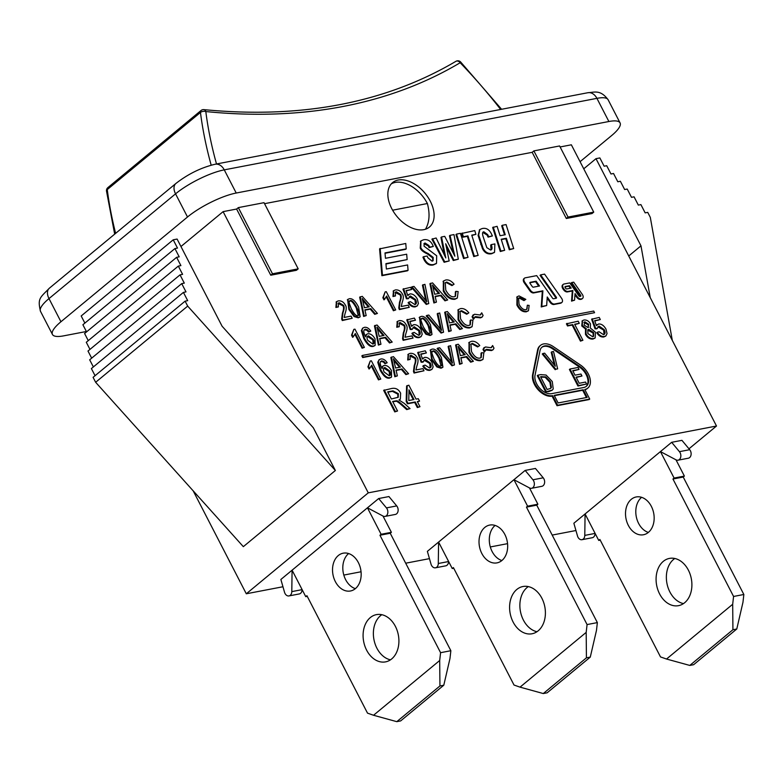 <?xml version="1.0" encoding="UTF-8"?>
<svg xmlns="http://www.w3.org/2000/svg" width="783" height="783" viewBox="0 0 783 783"><rect width="100%" height="100%" fill="white"/><g stroke="black" fill="none" stroke-linecap="round" stroke-linejoin="round"><path stroke-width="1.17" d="M292.088 570.181L367.452 507.815L381.115 534.28L379.961 535.239L440.584 652.689L439.694 660.509L373.54 715.261L367.521 713.147L306.907 595.697L305.752 596.656L292.088 570.181L291.795 591.615A5.06 3.709 79.1 0 1 288.986 595.922A5.06 3.709 79.1 0 1 284.523 592.242L280.872 579.469L292.088 570.181M395.386 626.351A24.058 17.637 79.1 0 1 385.53 661.88A24.058 17.637 79.1 0 1 363.674 641.58A24.058 17.637 79.1 0 1 376.466 614.626A24.058 17.637 79.1 0 1 395.386 626.351M358.35 562.566A19.242 14.114 79.1 0 1 350.471 590.989A19.242 14.114 79.1 0 1 332.99 574.742A19.242 14.114 79.1 0 1 343.218 553.18A19.242 14.114 79.1 0 1 358.35 562.566M367.452 507.815L378.669 498.536L386.44 507.893A5.06 3.709 79.1 0 1 387.781 513.031A5.06 3.709 79.1 0 1 385.05 516.408A5.06 3.709 79.1 0 1 383.073 516.075L367.452 507.815M288.986 595.922L299.263 593.945A5.06 3.709 -100.9 0 0 302.081 589.648L302.081 589.54M385.05 516.408L395.327 514.441A5.06 3.709 -100.9 0 0 398.067 511.064A5.06 3.709 -100.9 0 0 396.717 505.916L388.945 496.559L378.669 498.536M440.584 652.689L450.861 650.712L449.971 658.532L443.795 685.213L400.651 720.918L396.795 721.662L439.938 685.957L439.694 660.509M443.795 685.213L439.938 685.957M373.54 715.261L396.795 721.662M381.81 614.704A24.058 17.637 -100.9 0 0 373.951 639.603A24.058 17.637 -100.9 0 0 390.472 659.834M348.621 553.542A19.242 14.114 -100.9 0 0 343.267 572.774A19.242 14.114 -100.9 0 0 355.355 588.65M450.861 650.712L390.237 533.262L391.392 532.313L381.115 534.28M391.392 532.313L382.995 516.036M390.237 533.262L379.961 535.239M307.249 596.362L305.752 596.656M438.588 542.071L513.942 479.705L527.605 506.17L526.46 507.12L587.074 624.57L586.183 632.39L520.029 687.141L514.02 685.037L453.396 567.587L452.251 568.536L438.588 542.071L438.294 563.506A5.06 3.709 79.1 0 1 435.475 567.802A5.06 3.709 79.1 0 1 431.022 564.132L427.371 551.359L438.588 542.071M541.875 598.241A24.058 17.637 79.1 0 1 532.029 633.77A24.058 17.637 79.1 0 1 510.173 613.471A24.058 17.637 79.1 0 1 522.956 586.516A24.058 17.637 79.1 0 1 541.875 598.241M504.849 534.456A19.242 14.114 79.1 0 1 496.97 562.879A19.242 14.114 79.1 0 1 479.48 546.632A19.242 14.114 79.1 0 1 489.718 525.07A19.242 14.114 79.1 0 1 504.849 534.456M513.942 479.705L525.158 470.417L532.929 479.783A5.06 3.709 79.1 0 1 534.28 484.922A5.06 3.709 79.1 0 1 531.549 488.298A5.06 3.709 79.1 0 1 529.562 487.966L513.942 479.705M435.475 567.802L445.762 565.835A5.06 3.709 -100.9 0 0 448.571 561.538L448.571 561.421M531.549 488.298L541.826 486.321A5.06 3.709 -100.9 0 0 544.557 482.945A5.06 3.709 -100.9 0 0 543.216 477.806L535.445 468.449L525.158 470.417M587.074 624.57L597.36 622.602L596.47 630.423L590.284 657.103L547.141 692.808L543.285 693.552L586.428 657.837L586.183 632.39M590.284 657.103L586.428 657.837M520.029 687.141L543.285 693.552M528.3 586.594A24.058 17.637 -100.9 0 0 520.45 611.494A24.058 17.637 -100.9 0 0 536.962 631.715M495.11 525.432A19.242 14.114 -100.9 0 0 489.767 544.665A19.242 14.114 -100.9 0 0 501.854 560.54M597.36 622.602L536.737 505.152L537.882 504.203L527.605 506.17M537.882 504.203L529.484 487.926M536.737 505.152L526.46 507.12M453.739 568.252L452.251 568.536M585.077 513.961L660.441 451.595L674.104 478.061L672.949 479.01L733.573 596.46L732.682 604.28L666.529 659.032L660.509 656.927L599.895 539.477L598.741 540.427L585.077 513.961L584.784 535.396A5.06 3.709 79.1 0 1 581.975 539.693A5.06 3.709 79.1 0 1 577.511 536.012L573.861 523.25L585.077 513.961M688.374 570.132A24.058 17.637 79.1 0 1 678.518 605.66A24.058 17.637 79.1 0 1 656.663 585.351A24.058 17.637 79.1 0 1 669.455 558.406A24.058 17.637 79.1 0 1 688.374 570.132M651.339 506.337A19.242 14.114 79.1 0 1 643.46 534.76A19.242 14.114 79.1 0 1 625.979 518.522A19.242 14.114 79.1 0 1 636.207 496.96A19.242 14.114 79.1 0 1 651.339 506.337M660.441 451.595L671.657 442.307L679.429 451.664A5.06 3.709 79.1 0 1 680.77 456.812A5.06 3.709 79.1 0 1 678.039 460.189A5.06 3.709 79.1 0 1 676.062 459.856L660.441 451.595M581.975 539.693L592.251 537.725A5.06 3.709 -100.9 0 0 595.07 533.419L595.07 533.311M678.039 460.189L688.316 458.212A5.06 3.709 -100.9 0 0 691.056 454.835A5.06 3.709 -100.9 0 0 689.706 449.696L681.934 440.34L671.657 442.307M733.573 596.46L743.85 594.493L742.959 602.313L736.783 628.994L693.64 664.698L689.784 665.433L732.927 629.728L732.682 604.28M736.783 628.994L732.927 629.728M666.529 659.032L689.784 665.433M674.799 558.485A24.058 17.637 -100.9 0 0 666.94 583.384A24.058 17.637 -100.9 0 0 683.461 603.605M641.61 497.322A19.242 14.114 -100.9 0 0 636.256 516.545A19.242 14.114 -100.9 0 0 648.344 532.43M743.85 594.493L683.226 477.043L684.381 476.084L674.104 478.061M684.381 476.084L675.983 459.807M683.226 477.043L672.949 479.01M600.238 540.143L598.741 540.427M115.62 233.354A363.743 229.429 -129.6 0 1 107.261 189.574A3.846 2.114 172.8 0 0 106.508 191.072L114.68 234.137M216.509 163.99A359.896 227.001 -129.6 0 1 205.812 111.548A3.846 2.114 172.8 0 0 200.458 112.449A363.743 229.429 50.4 0 0 211.185 165.174M501.6 109.277L460.629 61.974L460.159 62.738A3.846 2.975 -120.8 0 0 455.892 61.338C385.265 102.945 301.269 119.036 203.903 109.63A3.846 2.515 95.7 0 1 205.812 111.548A816.982 515.312 50.4 0 0 460.159 62.738A359.896 227.001 -129.6 0 1 500.65 109.463M392.606 210.206L427.381 203.531C430.092 213.769 429.466 222.333 425.482 229.223M391.236 183.917A28.873 18.205 -129.6 0 1 427.381 203.531M238.335 207.612L272.484 273.786L298.186 268.853L264.028 202.68L238.335 207.612L236.603 209.041L223.116 211.635L180.951 246.518M298.186 268.853L296.454 270.282L270.761 275.215L236.603 209.041M270.761 275.215L272.484 273.786M533.889 150.894L568.037 217.067L593.739 212.134L559.591 145.961L533.889 150.894L532.166 152.323L264.546 203.678M593.739 212.134L592.017 213.563L566.315 218.496L532.166 152.323M566.315 218.496L568.037 217.067M688.971 448.806L716.504 426.021L368.264 492.85L223.116 211.635M716.504 426.021L571.355 144.806L560.109 146.959M419.962 406.7L417.329 407.571L414.677 402.423L407.434 403.813L406.181 401.385L406.602 385.999L408.863 385.197L416.047 399.124L418.298 398.694L419.551 401.121L417.3 401.552L419.962 406.7L417.907 407.091L415.254 401.943L408.002 403.333L406.759 400.916L407.18 385.52M419.551 401.121L417.476 401.885M528.192 310.841L526.352 311.791C522.535 312.143 519.383 309.892 516.888 305.027L516.995 296.953M525.814 299.37L524.541 300.124L519.843 297.609L518.581 298.157L519.031 304.235C521.194 308.228 523.494 310.029 525.922 309.647L526.998 309.177L527.351 305.213L529.142 305.419L528.496 310.626L526.93 311.321C523.113 311.663 519.961 309.412 517.465 304.558L517.269 296.698L519.012 295.915L525.814 299.37L523.974 300.603L519.266 298.088L518.317 298.421M526.685 309.383L527.351 305.213M585.801 329.242L581.759 325.943L582.258 320.893M594.904 338.08L593.015 339.049C589.932 339.342 587.416 337.786 585.478 334.361L585.518 329.457L586.379 328.762L582.337 325.474L582.523 320.639L583.971 320.002C586.702 319.767 588.894 321.089 590.519 323.966L590.313 328.008L595.393 332.168L595.207 337.864L593.583 338.569C590.499 338.873 587.994 337.307 586.056 333.891L586.085 328.977M482.984 349.443L485.47 346.957L491.029 347.721L492.634 345.538L493.995 348.171L493.182 349.6L492.057 350.099L486.517 349.335L484.295 351.978L482.984 349.443L484.07 347.721M491.401 347.593L492.634 345.538M492.869 349.815L491.479 350.578L485.48 349.962M473.372 361.306L471.239 361.717L466.766 356.519L460.835 357.655L462.127 363.459L459.572 364.32L455.608 345.078L458.212 344.217L473.372 361.306L470.661 362.186L466.188 356.999L460.913 358.007M442.61 367.374L441.025 368.216L436.845 366.953L431.619 359.818L430.405 350.011M423.985 370.78L414.647 372.571L414.05 370.985L414.794 365.152C416.096 361.648 416.282 359.221 415.323 357.86L411.036 355.218L410.096 355.629L410.165 359.397L408.256 359.505L408.432 354.102L410.135 353.368C413.081 353.074 415.421 354.474 417.143 357.567C418.396 359.231 418.308 362.02 416.879 365.945L415.949 369.958L422.879 368.636L423.985 370.78L414.07 373.051L413.473 371.455L414.217 365.632C415.528 362.128 415.704 359.691 414.755 358.33L409.842 355.903M410.165 359.397L407.679 359.974L408.168 354.356M384.962 363.743L385.53 363.273L383.876 361.462L381.644 360.846L380.499 361.717C379.804 362.774 380.313 365.044 382.045 368.529L383.034 365.984L384.228 365.436C386.89 365.181 389.298 366.875 391.451 370.535L391.559 377.005L390.228 377.592C387.242 378.395 384.091 375.762 380.763 369.713L378.326 361.756L379.334 359.642L380.802 358.996C383.161 358.643 385.285 359.906 387.164 362.754L384.962 363.743L383.308 361.942L380.646 361.452M381.634 367.697L382.76 366.248M391.246 377.22L389.65 378.072C386.665 378.864 383.513 376.241 380.186 370.193L377.749 362.235L379.06 359.896M472.071 316.733L474.557 314.247L480.116 315.011L481.721 312.828L483.082 315.461L482.269 316.89L481.144 317.389L475.604 316.616L473.382 319.268L472.071 316.733L473.157 315.011M480.488 314.883L481.721 312.828M481.956 317.105L480.566 317.859L474.567 317.252M462.459 328.596L460.326 328.997L455.853 323.81L449.922 324.945L451.214 330.749L448.659 331.61L444.695 312.368L447.299 311.507L462.459 328.596L459.758 329.477L455.275 324.289L450 325.297M431.697 334.664L430.112 335.506L425.932 334.243L420.706 327.108L419.492 317.301M413.072 338.07L403.734 339.861L403.137 338.266L403.881 332.442C405.193 328.938 405.369 326.501 404.41 325.141L400.123 322.508L399.183 322.919L399.252 326.687L397.343 326.795L397.519 321.382L399.222 320.658C402.178 320.364 404.508 321.764 406.23 324.857C407.483 326.521 407.395 329.31 405.966 333.225L405.036 337.248L411.966 335.917L413.072 338.07L403.157 340.341L402.56 338.745L403.304 332.912C404.615 329.418 404.791 326.981 403.842 325.62L398.929 323.183M399.252 326.687L396.766 327.265L397.255 321.637M368.558 332.08L369.136 331.61L367.481 329.809L365.25 329.183L364.095 330.064C363.41 331.121 363.919 333.392 365.641 336.866L366.64 334.331L367.834 333.783C370.496 333.519 372.904 335.212 375.057 338.873L375.165 345.342L373.834 345.939C370.848 346.732 367.697 344.109 364.369 338.06L361.922 330.093L362.93 327.979L364.408 327.333C366.767 326.991 368.891 328.243 370.77 331.101L368.558 332.08L366.914 330.279L364.252 329.79M365.24 336.044L366.366 334.586M374.851 345.557L373.256 346.409C370.271 347.212 367.119 344.579 363.792 338.53L361.354 330.573L362.666 328.243M457.047 298.186L454.864 299.282C450.196 299.703 446.339 296.953 443.286 291.012L443.344 281.185M454.071 284.2L452.515 285.129L446.78 282.056L445.233 282.722L445.781 290.15C448.424 295.025 451.233 297.227 454.209 296.767L455.52 296.189L455.951 291.345L458.143 291.589L457.35 297.961L455.432 298.803C450.773 299.233 446.917 296.473 443.863 290.542L443.628 280.931L445.752 279.981C448.698 279.511 451.468 280.921 454.071 284.2L451.948 285.599L446.202 282.526L444.969 282.986M455.217 296.405L455.373 291.814L455.951 291.345M425.727 300.408L422.438 285.169L424.924 284.327L428.771 303.589L426.843 303.951L411.995 286.803L414.021 286.421L426.784 301.758L423.016 284.689M428.771 303.589L426.265 304.43L411.418 287.283L411.995 286.803M409.274 307.327L399.927 309.119L399.33 307.523L400.084 301.7C401.385 298.196 401.562 295.759 400.612 294.398L396.325 291.765L395.376 292.176L395.454 295.945L393.536 296.052L393.722 290.64L395.415 289.916C398.371 289.622 400.71 291.022 402.433 294.114C403.676 295.778 403.597 298.568 402.168 302.483L401.239 306.505L408.168 305.174L409.274 307.327L399.359 309.598L398.762 308.003L399.506 302.169C400.808 298.675 400.984 296.238 400.035 294.878L395.121 292.441M395.454 295.945L392.968 296.522L393.448 290.894M377.426 313.435L375.292 313.846L370.809 308.659L364.888 309.794L366.18 315.598L363.615 316.449L359.661 297.217L362.255 296.346L377.426 313.435L374.714 314.326L370.242 309.128L364.966 310.146M352.193 318.28L342.856 320.071L342.259 318.485L343.003 312.652C344.305 309.148 344.481 306.721 343.531 305.35L339.245 302.718L338.295 303.129L338.373 306.897L336.465 307.005L336.641 301.602L338.334 300.868C341.29 300.574 343.629 301.974 345.352 305.067C346.595 306.73 346.517 309.52 345.088 313.445L344.158 317.458L351.087 316.126L352.193 318.28L342.279 320.55L341.682 318.955L342.425 313.131C343.727 309.628 343.903 307.19 342.954 305.83L338.041 303.403M338.373 306.897L335.887 307.474L336.377 301.856M494.249 252.488L491.646 253.741C487.672 254.504 484.618 252.821 482.475 248.691L478.08 235.38L479.607 229.771M492.38 235.957L488.67 236.672L487.711 234.626L483.874 231.807C482.445 231.876 482.171 233.403 483.052 236.368L486.82 247.663L490.589 250.031C492.243 249.767 492.468 247.957 491.264 244.619L494.885 243.924L494.553 252.263L492.223 253.271C488.249 254.035 485.196 252.341 483.052 248.211L478.658 234.9L479.881 229.527L482.132 228.558C486.165 227.638 489.297 229.478 491.538 234.088L492.38 235.957L488.093 237.141L487.134 235.096L482.827 232.434M491.098 249.875L490.687 245.099L491.264 244.619M468.058 257.323L463.585 258.556L455.951 234.567L456.528 234.088L460.433 233.334L468.058 257.323L464.153 258.077L456.528 234.088M432.784 260.935L432.608 257.881L427.459 253.946C423.446 252.126 421.039 250.168 420.226 248.054L420.677 241.135M433.322 246.43L429.661 247.134L428.918 245.51L425.091 243.014L424.18 243.405L424.043 246.146L436.689 255.777L436.513 263.342L433.723 264.537C429.877 265.251 426.843 263.479 424.621 259.202L423.486 256.716L427.126 256.012L427.919 257.793L432.099 261.16L433.107 260.719L433.185 257.401L428.037 253.467C424.024 251.656 421.606 249.689 420.804 247.585L420.941 240.89L423.574 239.774C427.44 239.099 430.396 240.694 432.461 244.57L433.322 246.43L429.084 247.614L428.34 245.979L423.926 243.679M436.209 263.577L433.146 265.006C429.299 265.731 426.275 263.949 424.043 259.682L422.918 257.186L423.486 256.716M561.548 302.62A3.846 2.427 -129.6 0 1 561.294 302.894A3.846 2.427 -129.6 0 1 560.54 303.236L553.972 304.489A3.846 2.427 -129.6 0 1 550.106 302.355L547.17 298.176M546.661 305.536L541.807 306.466L542.893 290.806L534.309 292.451A3.846 2.427 -129.6 0 1 530.443 290.307L524.806 282.301A3.846 2.427 -129.6 0 1 524.512 278.171A3.846 2.427 -129.6 0 1 525.256 277.818L536.688 275.626L552.583 298.225A0.959 0.607 50.4 0 0 553.552 298.754L556.175 298.254A0.959 0.607 50.4 0 0 556.292 297.129L540.622 274.872L544.567 274.119L561.568 298.274A3.846 2.427 -129.6 0 1 561.871 302.414A3.846 2.427 -129.6 0 1 561.117 302.757L554.55 304.019A3.846 2.427 -129.6 0 1 550.684 301.876L547.248 296.992L546.661 305.536L541.229 306.936L542.316 291.276L533.732 292.92A3.846 2.427 -129.6 0 1 529.866 290.787L524.228 282.78A3.846 2.427 -129.6 0 1 523.935 278.64A3.846 2.427 -129.6 0 1 524.248 278.435M555.95 298.294A0.959 0.607 50.4 0 0 555.715 297.609L540.055 275.352L540.622 274.872M594.571 312.701L362.695 357.567L361.844 355.913L362.412 355.433L593.72 311.047L594.571 312.701L363.273 357.087L362.412 355.433M582.239 298.646A3.846 2.427 -129.6 0 1 581.975 298.92A3.846 2.427 -129.6 0 1 581.231 299.263L580.575 299.39A3.846 2.427 -129.6 0 1 576.709 297.246L574.957 294.76M574.565 300.173L572.128 300.643L572.872 290.503L568.018 291.433A3.846 2.427 -129.6 0 1 564.151 289.299L563.584 288.496A3.846 2.427 -129.6 0 1 563.29 284.356A3.846 2.427 -129.6 0 1 564.034 284.014L569.77 282.917L578.901 295.896A0.959 0.607 50.4 0 0 579.87 296.434L580.526 296.307A0.959 0.607 50.4 0 0 580.643 295.181L571.737 282.536L573.714 282.164L582.258 294.31A3.846 2.427 -129.6 0 1 582.552 298.44A3.846 2.427 -129.6 0 1 581.808 298.783L581.152 298.91A3.846 2.427 -129.6 0 1 577.286 296.777L575.045 293.586L574.565 300.173L571.551 301.122L572.295 290.982L567.44 291.912A3.846 2.427 -129.6 0 1 563.574 289.769L563.006 288.976A3.846 2.427 -129.6 0 1 562.713 284.836A3.846 2.427 -129.6 0 1 563.026 284.63M580.291 296.346A0.959 0.607 50.4 0 0 580.066 295.661L571.169 283.015L571.737 282.536M406.22 248.847L385.001 252.919L385.461 258.292L406.68 254.211L407.14 259.584L385.921 263.656L386.381 269.019L407.61 264.948L408.07 270.311L407.493 270.791L381.879 275.704L379.579 248.877L405.76 243.484L406.22 248.847L405.653 249.327L385.03 253.281M407.14 259.584L385.95 264.018M587.544 388.309A15.777 9.954 -129.6 0 1 587.26 388.554A15.777 9.954 -129.6 0 1 584.93 389.787M589.726 399.076L557.604 405.242L552.651 395.65A15.777 9.954 -129.6 0 1 538.694 389.259A15.777 9.954 -129.6 0 1 533.203 374.137L538.166 349.551A15.777 9.954 -129.6 0 1 540.554 345.342A15.777 9.954 -129.6 0 1 553.356 346.634L580.516 365.064A15.777 9.954 -129.6 0 1 587.837 388.074A15.777 9.954 -129.6 0 1 584.774 389.484L589.726 399.076L589.149 399.555L557.026 405.721L552.074 396.129A15.777 9.954 -129.6 0 1 538.117 389.738A15.777 9.954 -129.6 0 1 532.626 374.617L537.588 350.03A15.777 9.954 -129.6 0 1 539.976 345.812A15.777 9.954 -129.6 0 1 540.27 345.587M449.178 260.954L444.127 262.285L431.903 239.177L436.131 238.003L445.791 257.95L441.534 236.965L444.734 236.349L454.854 256.198L450.029 235.331L453.993 234.577L458.309 259.202L453.856 260.054L445.664 243.728L449.178 260.954L444.705 261.806L432.48 238.698M444.108 254.24L440.966 237.435L441.534 236.965M453.132 252.586L449.462 235.81L450.029 235.331M458.309 259.202L453.279 260.533L446.623 247.594M478.159 255.385L473.764 256.599L467.353 236.339L462.822 237.21L461.627 233.471L474.762 230.594L475.917 234.332L471.748 235.135L478.159 255.385L474.341 256.119L467.931 235.869L463.389 236.74L462.205 233.001M475.917 234.332L471.855 235.477M504.673 250.306L500.298 251.509L492.664 227.52L497.078 226.307L500.073 235.742L505.25 234.743L502.255 225.308L506.072 224.584L513.687 248.573L509.87 249.307L506.386 238.257L501.189 239.255L504.673 250.306L500.866 251.03L493.241 227.041M504.565 234.871L501.688 225.788L502.255 225.308M513.687 248.573L509.293 249.777L505.808 238.727L501.296 239.598M359.837 316.978L358.252 317.82L354.073 316.567L348.846 309.422L347.632 299.615M393.399 310.743L393.976 310.264L386.626 296.033L384.551 299.39L383.435 297.227L385.158 291.883L386.283 291.668L395.709 309.931L393.399 310.743L386.293 296.963M384.551 299.39L383.973 299.869L382.858 297.706L385.158 291.883M415.421 304.391L415.01 300.026L409.245 296.679M414.882 304.577C416.654 304.078 416.889 302.404 415.587 299.546L410.429 295.994L408.197 298.734L406.426 298.773L402.971 289.162L410.576 287.341L411.672 289.475L406.044 290.552L407.796 295.582L409.881 293.938C412.7 293.654 415.186 295.338 417.319 298.989L418.406 303.481L417.368 305.732L415.842 306.398C413.072 306.76 410.684 305.36 408.677 302.199L410.4 301.651L414.882 304.577L415.744 304.186M411.672 289.475L406.162 290.894M407.698 295.318L408.334 294.78M417.055 305.947L415.264 306.877C412.494 307.239 410.106 305.84 408.1 302.678L408.677 302.199M447.68 299.958L445.547 300.369L441.074 295.171L435.142 296.307L436.434 302.111L433.88 302.972L429.916 283.73L432.519 282.869L447.68 299.958L444.969 300.838L440.496 295.651L435.221 296.659M362.079 348.22L362.656 347.75L355.306 333.519L353.231 336.876L352.115 334.713L353.838 329.359L354.963 329.144L364.389 347.417L362.079 348.22L354.963 334.449M353.231 336.876L352.653 337.346L351.538 335.183L353.838 329.359M392.205 342.073L390.071 342.484L385.588 337.287L379.667 338.432L380.959 344.236L378.404 345.088L374.44 325.855L377.034 324.984L392.205 342.073L389.494 342.964L385.021 337.767L379.745 338.785M419.228 335.134L418.807 330.769L413.052 327.421M418.69 335.32C420.461 334.821 420.686 333.147 419.385 330.289L414.236 326.736L412.005 329.477L410.233 329.516L406.778 319.904L414.373 318.084L415.479 320.218L409.842 321.294L411.594 326.325L413.678 324.681C416.507 324.397 418.983 326.08 421.117 329.731L422.213 334.224L421.166 336.475L419.639 337.14C416.879 337.502 414.491 336.103 412.475 332.941L414.197 332.393L418.69 335.32L419.541 334.928M415.479 320.218L409.959 321.637M411.506 326.061L412.142 325.522M420.863 336.69L419.071 337.62C416.302 337.982 413.913 336.582 411.897 333.421L412.475 332.941M440.506 329.046L437.217 313.807L439.703 312.965L443.55 332.217L441.622 332.589L426.774 315.441L428.8 315.05L441.563 330.387L437.795 313.327M443.55 332.217L441.054 333.069L426.197 315.921L426.774 315.441M471.826 326.814L469.643 327.92C464.975 328.341 461.118 325.591 458.065 319.65L458.133 309.823M468.851 312.838L467.304 313.758L461.559 310.685L460.012 311.36L460.561 318.789C463.203 323.663 466.012 325.865 468.988 325.405L470.299 324.818L470.73 319.983L472.922 320.227L472.129 326.599L470.211 327.441C465.552 327.862 461.696 325.111 458.642 319.17L458.407 309.569L460.531 308.61C463.477 308.15 466.247 309.559 468.851 312.838L466.727 314.237L460.981 311.164L459.748 311.614M469.996 325.043L470.162 320.453L470.73 319.983M378.473 379.882L379.05 379.403L371.7 365.172L369.625 368.529L368.509 366.366L370.232 361.022L371.357 360.806L380.783 379.07L378.473 379.882L371.367 366.101M369.625 368.529L369.047 369.008L367.932 366.845L370.232 361.022M408.599 373.736L406.465 374.147L401.992 368.95L396.061 370.085L397.353 375.889L394.798 376.75L390.834 357.508L393.438 356.647L408.599 373.736L405.897 374.617L401.415 369.429L396.139 370.437M430.141 367.853L429.72 363.478L423.955 360.131M429.603 368.03C431.374 367.53 431.599 365.857 430.298 362.999L425.149 359.446L422.908 362.196L421.146 362.226L417.682 352.614L425.286 350.794L426.392 352.927L420.755 354.014L422.507 359.035L424.592 357.391C427.41 357.107 429.896 358.79 432.03 362.441L433.126 366.943L432.079 369.185L430.552 369.86C427.782 370.212 425.394 368.813 423.388 365.651L425.11 365.113L429.603 368.03L430.454 367.648M426.392 352.927L420.872 354.356M422.419 358.78L423.055 358.232M431.776 369.41L429.975 370.33C427.215 370.692 424.826 369.292 422.81 366.131L423.388 365.651M451.419 361.756L448.13 346.517L450.616 345.675L454.463 364.937L452.535 365.299L437.687 348.151L439.713 347.769L452.476 363.106L448.708 346.037M454.463 364.937L451.957 365.778L437.11 348.631L437.687 348.151M482.739 359.534L480.556 360.63C475.888 361.051 472.032 358.301 468.978 352.36L469.037 342.533M479.764 345.548L478.207 346.478L472.472 343.404L470.926 344.07L471.474 351.498C474.116 356.373 476.925 358.575 479.901 358.115L481.212 357.537L481.643 352.693L483.835 352.937L483.042 359.309L481.124 360.151C476.465 360.581 472.609 357.821 469.555 351.89L469.32 342.279L471.444 341.329C474.39 340.859 477.16 342.269 479.764 345.548L477.64 346.947L471.895 343.874L470.661 344.324M480.909 357.753L481.065 353.162L481.643 352.693M582.904 340.282L580.448 341.124L572.167 325.072L567.518 325.973L566.403 323.819L578.187 321.196L579.293 323.34L574.624 324.24L582.904 340.282L581.025 340.644L572.745 324.602L568.086 325.493L566.98 323.34M579.293 323.34L574.791 324.573M604.065 334.478L603.644 330.103L597.879 326.756M603.527 334.654C605.298 334.155 605.523 332.481 604.222 329.623L599.073 326.071L596.832 328.821L595.07 328.85L591.605 319.239L599.21 317.418L600.316 319.552L594.679 320.639L596.431 325.659L598.515 324.015C601.334 323.731 603.82 325.415 605.954 329.066L607.05 333.568L606.003 335.809L604.476 336.484C601.706 336.837 599.318 335.437 597.312 332.276L599.034 331.738L603.527 334.654L604.378 334.272M600.316 319.552L594.796 320.981M596.343 325.405L596.979 324.857M605.699 336.034L603.899 336.954C601.138 337.316 598.75 335.917 596.734 332.755L597.312 332.276M400.035 399.408L399.183 400.054M410.047 408.599L407.287 409.137L402.765 405.085C399.31 401.963 397.206 400.534 396.472 400.818L392.626 401.444L397.558 410.997L394.769 411.897L383.67 390.394L391.657 388.495C395.65 387.693 398.645 389.268 400.632 393.223L400.338 399.173L398.948 399.976L404.145 403.304L410.047 408.599L406.71 409.607L402.188 405.555C398.733 402.442 396.638 401.013 395.895 401.288L392.802 401.777M430.259 201.153A28.873 18.205 -129.6 0 1 429.387 227.09A28.873 18.205 -129.6 0 1 396.952 216.46A28.873 18.205 -129.6 0 1 392.577 182.615A28.873 18.205 -129.6 0 1 430.259 201.153M368.264 492.85L246.302 593.778L282.957 586.751M343.815 575.074L361.051 571.766M405.692 563.202L429.446 558.641M490.315 546.955L507.541 543.656M552.181 535.083L575.945 530.522M246.302 593.778L193.176 490.833M335.369 470.485L313.317 427.753L222.098 326.227L177.105 239.06L173.229 239.804L177.496 248.074L174.932 248.563L179.199 256.834L176.625 257.333L180.902 265.603L178.328 266.093L182.596 274.363L180.031 274.862L184.299 283.133L181.725 283.622L185.992 291.893L183.428 292.392L187.695 300.662L185.121 301.152L187.685 306.114L335.369 470.485L243.337 546.661L95.643 382.29L93.089 377.328L185.121 301.152M187.685 306.114L95.643 382.29M95.066 375.693L91.386 368.568L183.428 292.392M93.363 366.924L89.683 359.798L181.725 283.622M91.67 358.164L87.99 351.038L180.031 274.862M89.967 349.394L86.287 342.269L178.328 266.093M88.264 340.634L84.593 333.509L176.625 257.333M86.57 331.865L82.89 324.739L174.932 248.563M84.867 323.105L81.187 315.98L173.229 239.804M650.242 297.648L640.983 245.842L595.99 158.675L599.866 157.931L604.133 166.202L606.708 165.712L610.975 173.983L613.539 173.493L617.807 181.764L620.381 181.264L624.648 189.535L627.222 189.046L631.49 197.316L634.064 196.827L638.331 205.097L640.895 204.598L645.163 212.868L647.737 212.379L650.301 217.341L672.303 340.38M595.99 158.675L583.746 168.805M640.983 245.842L628.739 255.972M557.643 368.871L555.803 369.224L542.834 353.534L544.674 353.182L555.323 366.238L551.79 351.812L553.532 351.479L557.643 368.871L555.803 369.224M555.225 369.703L542.267 354.014L542.834 353.534M554.335 365.025L551.222 352.291L551.79 351.812M414.001 399.526L408.765 400.524L408.99 389.817L414.001 399.526M413.248 399.663L408.961 391.343M407.434 403.813L408.002 403.333M414.677 402.423L415.254 401.943M406.181 401.385L406.759 400.916M417.329 407.571L417.907 407.091M523.974 300.603L524.541 300.124M588.327 327.402L588.15 324.769L583.942 322.439M584.079 325.043L584.95 321.833L588.728 324.289L587.896 327.529L584.079 325.043M584.196 322.165L584.95 321.833L584.372 322.302M588.65 327.196L587.896 327.529M593.26 336.533L593.044 333.02L587.632 330.034M587.847 333.558L587.886 329.77L588.787 329.369L593.622 332.54L593.583 336.328L592.653 336.739L587.847 333.558M491.029 347.721L491.704 347.398M485.94 349.805L486.517 349.335L485.734 349.688M484.873 351.508L483.561 348.973M460.365 355.599L458.143 346.331L465.171 354.679L460.365 355.599M464.329 354.836L458.75 348.308M470.661 362.186L471.239 361.717M466.188 356.999L466.766 356.519M462.127 363.459L460.14 363.841L456.186 344.608M459.572 364.32L460.14 363.841M433.988 358.996L431.707 352.683L432.94 351.019C434.428 350.167 436.65 352.467 439.625 357.919C442.297 363.42 442.64 366.082 440.653 365.906C439.175 366.757 436.953 364.447 433.988 358.996M440.976 365.808L439.048 358.399C436.082 352.947 433.851 350.647 432.373 351.489L432.001 351.606M432.245 351.322L432.94 351.019L432.373 351.489M441.299 365.612L440.653 365.906M432.01 349.169C434.966 348.455 438.098 351.264 441.406 357.577L442.924 367.158L441.602 367.736L437.423 366.483L432.196 359.348L430.67 349.756L432.01 349.169M414.07 373.051L414.647 372.571M413.473 371.455L414.05 370.985M407.679 359.974L408.256 359.505M389.64 375.644L389.161 371.494L383.807 368.118M384.11 371.954C382.975 369.439 383.239 367.941 384.884 367.481L389.728 371.015C390.981 373.765 390.815 375.351 389.239 375.771L384.11 371.954M384.061 367.844L384.884 367.481L384.316 367.951M389.954 375.449L389.239 375.771M383.308 361.942L383.876 361.462M381.067 361.325L380.499 361.717M387.164 362.754L385.53 363.273M480.116 315.011L480.791 314.688M475.036 317.095L475.604 316.616L474.821 316.978M473.96 318.798L472.648 316.254M449.452 322.89L447.23 313.621L454.257 321.97L449.452 322.89M453.416 322.126L447.847 315.588M459.758 329.477L460.326 328.997M455.275 324.289L455.853 323.81M451.214 330.749L449.236 331.131L445.273 311.888M448.659 331.61L449.236 331.131M423.074 326.286L420.794 319.973L422.027 318.299C423.515 317.458 425.737 319.758 428.712 325.209C431.384 330.7 431.727 333.362 429.74 333.196C428.272 334.038 426.05 331.738 423.074 326.286M430.063 333.098L428.135 325.679C425.169 320.227 422.937 317.927 421.46 318.779L421.088 318.887M421.332 318.612L422.027 318.299L421.46 318.779M430.386 332.902L429.74 333.196M421.097 316.459C424.053 315.745 427.185 318.554 430.493 324.867L432.01 334.449L430.689 335.026L426.51 333.773L421.283 326.628L419.757 317.037L421.097 316.459M403.157 340.341L403.734 339.861M402.56 338.745L403.137 338.266M396.766 327.265L397.343 326.795M373.237 343.991L372.757 339.832L367.413 336.455M367.716 340.292C366.581 337.776 366.845 336.289 368.49 335.819L373.334 339.352C374.587 342.102 374.421 343.688 372.845 344.109L367.716 340.292M367.667 336.191L368.49 335.819L367.912 336.299M373.56 343.786L372.845 344.109M366.914 330.279L367.481 329.809M364.672 329.663L364.095 330.064M370.77 331.101L369.136 331.61M451.948 285.599L452.515 285.129M426.265 304.43L426.843 303.951M399.359 309.598L399.927 309.119M398.762 308.003L399.33 307.523M392.968 296.522L393.536 296.052M364.418 307.739L362.186 298.47L369.224 306.809L364.418 307.739M368.372 306.975L362.803 300.437M374.714 314.326L375.292 313.846M370.242 309.128L370.809 308.659M366.18 315.598L364.193 315.98L360.229 296.737M363.615 316.449L364.193 315.98M342.279 320.55L342.856 320.071M341.682 318.955L342.259 318.485M335.887 307.474L336.465 307.005M480.742 244.492L481.32 244.022M488.093 237.141L488.67 236.672M483.297 232.287L483.874 231.807L483.072 232.159M490.589 250.031L491.421 249.669M463.585 258.556L464.153 258.077M427.645 254.025L428.223 253.555M427.459 253.946L428.037 253.467M429.084 247.614L429.661 247.134M530.199 282.33L536.13 281.195L539.507 286.001L533.301 287.185A0.959 0.607 -129.6 0 1 532.342 286.656L530.081 283.446A0.959 0.607 -129.6 0 1 530.199 282.33L529.895 282.585M538.704 286.147L535.552 281.665L529.856 282.761M535.552 281.665L536.13 281.195M541.229 306.936L541.807 306.466M542.316 291.276L542.893 290.806M362.695 357.567L363.273 357.087M565.766 288.418L565.199 287.615A0.959 0.607 -129.6 0 1 565.316 286.5L569.486 285.697L571.179 288.095L566.735 288.956A0.959 0.607 -129.6 0 1 565.766 288.418M570.376 288.252L568.918 286.177L564.974 286.93M568.918 286.177L569.486 285.697M571.551 301.122L572.128 300.643M572.295 290.982L572.872 290.503M408.07 270.311L382.456 275.224L380.156 248.397M381.879 275.704L382.456 275.224M552.955 348.229L580.115 366.65A13.468 8.496 -129.6 0 1 586.369 386.303A13.468 8.496 -129.6 0 1 583.756 387.497L551.624 393.663A13.468 8.496 -129.6 0 1 539.712 388.211A13.468 8.496 -129.6 0 1 535.024 375.302L539.986 350.715A13.468 8.496 -129.6 0 1 542.022 347.123A13.468 8.496 -129.6 0 1 552.955 348.229L552.377 348.699A13.468 8.496 50.4 0 0 541.748 347.368M586.066 386.528A13.468 8.496 50.4 0 0 579.537 367.129L552.377 348.699M554.188 395.356L583.237 389.777L587.162 397.392L558.122 402.961L554.188 395.356M586.418 397.529L582.66 390.257L554.364 395.689M582.66 390.257L583.237 389.777M557.026 405.721L557.604 405.242M552.074 396.129L552.651 395.65M444.127 262.285L444.705 261.806M443.775 252.723L444.353 252.253M452.819 251.314L453.386 250.834M453.279 260.533L453.856 260.054M467.353 236.339L467.931 235.869M473.764 256.599L474.341 256.119M462.822 237.21L463.389 236.74M500.298 251.509L500.866 251.03M509.293 249.777L509.87 249.307M505.808 238.727L506.386 238.257M351.215 308.61L348.934 302.287L350.167 300.623C351.655 299.772 353.877 302.072 356.852 307.523C359.524 313.024 359.867 315.686 357.88 315.51C356.402 316.361 354.18 314.061 351.215 308.61M358.203 315.412L356.275 308.003C353.309 302.551 351.078 300.251 349.6 301.093L349.228 301.21M349.472 300.926L350.167 300.623L349.6 301.093M358.526 315.226L357.88 315.51M349.238 298.773C352.193 298.069 355.325 300.868 358.634 307.181L360.151 316.763L358.829 317.34L354.65 316.087L349.424 308.952L347.897 299.36L349.238 298.773M382.858 297.706L383.435 297.227M395.709 309.931L393.976 310.264M408.775 298.264L407.003 298.294L403.548 288.682M406.426 298.773L407.003 298.294M434.673 294.251L432.451 284.983L439.478 293.331L434.673 294.251M438.637 293.488L433.058 286.96M444.969 300.838L445.547 300.369M440.496 295.651L441.074 295.171M436.434 302.111L434.448 302.492L430.493 283.26M433.88 302.972L434.448 302.492M351.538 335.183L352.115 334.713M364.389 347.417L362.656 347.75M379.197 336.367L376.966 327.098L384.003 335.447L379.197 336.367M383.161 335.613L377.582 329.075M389.494 342.964L390.071 342.484M385.021 337.767L385.588 337.287M380.959 344.236L378.972 344.618L375.008 325.376M378.404 345.088L378.972 344.618M412.572 329.007L410.801 329.036L407.346 319.425M410.233 329.516L410.801 329.036M441.054 333.069L441.622 332.589M466.727 314.237L467.304 313.758M367.932 366.845L368.509 366.366M380.783 379.07L379.05 379.403M395.591 368.03L393.369 358.761L400.397 367.11L395.591 368.03M399.555 367.266L393.986 360.738M405.897 374.617L406.465 374.147M401.415 369.429L401.992 368.95M397.353 375.889L395.366 376.271L391.412 357.038M394.798 376.75L395.366 376.271M423.486 361.717L421.714 361.756L418.259 352.144M421.146 362.226L421.714 361.756M451.957 365.778L452.535 365.299M477.64 346.947L478.207 346.478M567.518 325.973L568.086 325.493M572.167 325.072L572.745 324.602M580.448 341.124L581.025 340.644M597.409 328.341L595.638 328.371L592.183 318.769M595.07 328.85L595.638 328.371M391.363 398.987L387.693 391.872L392.968 390.854L398.351 393.663L398.234 397.255L391.363 398.987M397.911 397.47L397.774 394.133L392.4 391.334L387.859 392.205M406.71 409.607L407.287 409.137M395.895 401.288L396.472 400.818M397.558 410.997L395.346 411.427L384.247 389.914M394.769 411.897L395.346 411.427M550.429 388.554L551.418 387.458L550.733 388.339L547.131 389.494L540.554 376.76L545.771 376.848L550.478 381.84L551.418 387.458M550.84 387.937L549.901 382.31L545.193 377.328L545.771 376.848M545.193 377.328L540.73 377.093M553.229 388.955L552.338 390.032L546.407 391.725L537.862 375.184L540.789 374.617L546.074 375.047L552.279 381.517L553.229 388.955M552.044 390.247L548.785 391.627L546.407 391.725M545.829 392.195L537.295 375.654L537.862 375.184M569.995 369.018L578.03 367.472L579.038 369.429L572.716 370.643L575.045 375.174L580.957 374.039L581.965 375.997L576.063 377.132L579.224 383.279L585.557 382.055L586.575 384.013L578.529 385.559L569.995 369.018L569.417 369.488L577.952 386.039L578.529 385.559M572.882 370.976L579.038 369.429M576.229 377.465L581.965 375.997M577.952 386.039L586.575 384.013M580.076 161.689L611.562 135.625A38.494 9.768 152.7 0 0 620.067 122.902A38.494 9.768 152.7 0 0 608.88 121.512L236.212 193.029A38.494 9.768 152.7 0 0 187.509 216.999L60.947 321.744A38.494 9.768 152.7 0 0 52.451 334.468A38.494 9.768 152.7 0 0 63.638 335.858L86.375 331.493M396.717 505.916L386.44 507.893M302.081 589.648L291.795 591.615M543.216 477.806L532.929 479.783M448.571 561.538L438.294 563.506M689.706 449.696L679.429 451.664M595.07 533.419L584.784 535.396M107.868 187.617L201.055 110.491A3.846 2.427 50.4 0 0 200.458 112.449L107.261 189.574A3.846 2.427 -129.6 0 1 107.868 187.617A3.846 3.846 0 0 0 106.508 191.072M526.352 311.791L526.93 311.321M516.888 305.027L517.465 304.558M519.266 298.088L519.843 297.609M588.15 324.769L588.728 324.289M588.209 329.849L588.787 329.369M593.044 333.02L593.622 332.54M581.759 325.943L582.337 325.474M593.015 339.049L593.583 338.569M585.478 334.361L586.056 333.891M491.479 350.578L492.057 350.099M460.502 350.392L461.079 349.913M439.048 358.399L439.625 357.919M441.025 368.216L441.602 367.736M436.845 366.953L437.423 366.483M431.619 359.818L432.196 359.348M414.217 365.632L414.794 365.152M414.755 358.33L415.323 357.86M410.468 355.697L411.036 355.218M389.161 371.494L389.728 371.015M389.65 378.072L390.228 377.592M380.186 370.193L380.763 369.713M377.749 362.235L378.326 361.756M480.566 317.859L481.144 317.389M449.589 317.683L450.166 317.203M428.135 325.679L428.712 325.209M430.112 335.506L430.689 335.026M425.932 334.243L426.51 333.773M420.706 327.108L421.283 326.628M403.304 332.912L403.881 332.442M403.842 325.62L404.41 325.141M399.555 322.978L400.123 322.508M372.757 339.832L373.334 339.352M373.256 346.409L373.834 345.939M363.792 338.53L364.369 338.06M361.354 330.573L361.922 330.093M454.864 299.282L455.432 298.803M443.286 291.012L443.863 290.542M446.202 282.526L446.78 282.056M425.433 299.116L426.011 298.646M399.506 302.169L400.084 301.7M400.035 294.878L400.612 294.398M395.748 292.235L396.325 291.765M364.555 302.522L365.132 302.052M342.425 313.131L343.003 312.652M342.954 305.83L343.531 305.35M338.667 303.197L339.245 302.718M491.646 253.741L492.223 253.271M482.475 248.691L483.052 248.211M478.08 235.38L478.658 234.9M487.134 235.096L487.711 234.626M432.608 257.881L433.185 257.401M420.226 248.054L420.804 247.585M428.34 245.979L428.918 245.51M424.513 243.484L425.091 243.014M433.146 265.006L433.723 264.537M424.043 259.682L424.621 259.202M560.54 303.236L561.117 302.757M553.972 304.489L554.55 304.019M550.106 302.355L550.684 301.876M533.732 292.92L534.309 292.451M529.866 290.787L530.443 290.307M524.228 282.78L524.806 282.301M555.715 297.609L556.292 297.129M580.575 299.39L581.152 298.91M581.231 299.263L581.808 298.783M576.709 297.246L577.286 296.777M567.44 291.912L568.018 291.433M563.574 289.769L564.151 289.299M563.006 288.976L563.584 288.496M580.066 295.661L580.643 295.181M579.537 367.129L580.115 366.65M532.626 374.617L533.203 374.137M537.588 350.03L538.166 349.551M447.563 249.571L448.14 249.092M356.275 308.003L356.852 307.523M358.252 317.82L358.829 317.34M354.073 316.567L354.65 316.087M348.846 309.422L349.424 308.952M415.01 300.026L415.587 299.546M409.861 296.473L410.429 295.994M415.264 306.877L415.842 306.398M434.81 289.044L435.387 288.565M379.334 331.16L379.912 330.68M418.807 330.769L419.385 330.289M413.659 327.216L414.236 326.736M419.071 337.62L419.639 337.14M440.212 327.754L440.79 327.274M469.643 327.92L470.211 327.441M458.065 319.65L458.642 319.17M460.981 311.164L461.559 310.685M395.728 362.823L396.306 362.343M429.72 363.478L430.298 362.999M424.572 359.926L425.149 359.446M429.975 370.33L430.552 369.86M451.125 360.464L451.703 359.994M480.556 360.63L481.124 360.151M468.978 352.36L469.555 351.89M471.895 343.874L472.472 343.404M603.644 330.103L604.222 329.623M598.496 326.55L599.073 326.071M603.899 336.954L604.476 336.484M392.4 391.334L392.968 390.854M397.774 394.133L398.351 393.663M402.188 405.555L402.765 405.085M394.612 401.425L395.19 400.955M549.901 382.31L550.478 381.84M541.288 376.985L541.856 376.506M548.785 391.627L549.363 391.157M187.509 216.999L175.549 193.841A11.549 7.282 -129.6 0 1 175.901 183.467L49.349 288.213A11.549 7.282 50.4 0 0 48.996 298.587L175.549 193.841A38.494 9.768 -27.3 0 1 224.261 169.862A11.549 8.466 -100.9 0 0 215.178 164.234C201.241 167.542 188.145 173.953 175.901 183.467M52.451 334.468L40.491 311.311A38.494 9.768 -27.3 0 1 48.996 298.587L60.947 321.744M236.212 193.029L224.261 169.862L596.92 98.355A11.549 8.466 -100.9 0 0 587.847 92.727L215.178 164.234M608.88 121.512L596.92 98.355A38.494 9.768 -27.3 0 1 608.117 99.744C600.365 89.379 594.561 92.335 587.847 92.727M203.903 109.63A3.846 3.846 0 0 0 201.055 110.491M460.629 61.974A3.846 3.846 0 0 0 455.892 61.338M528.496 310.626L527.918 311.105M517.269 296.698L516.692 297.168M582.523 320.639L581.945 321.118M595.207 337.864L594.64 338.334M484.334 347.456L483.757 347.936M493.182 349.6L492.605 350.079M442.924 367.158L442.346 367.628M430.67 349.756L430.092 350.226M408.432 354.102L407.855 354.572M383.034 365.984L382.456 366.464M391.559 377.005L390.981 377.475M379.334 359.642L378.757 360.121M473.421 314.746L472.854 315.226M482.269 316.89L481.692 317.369M432.01 334.449L431.433 334.918M419.757 317.037L419.179 317.516M397.519 321.382L396.942 321.862M366.64 334.331L366.062 334.801M375.165 345.342L374.587 345.822M362.93 327.979L362.363 328.459M457.35 297.961L456.773 298.431M443.628 280.931L443.051 281.41M393.722 290.64L393.144 291.119M336.641 301.602L336.064 302.072M494.553 252.263L493.975 252.733M479.881 229.527L479.304 229.996M420.941 240.89L420.363 241.36M436.513 263.342L435.935 263.822M561.294 302.894L561.871 302.414M523.935 278.64L524.512 278.171M562.713 284.836L563.29 284.356M581.975 298.92L582.552 298.44M587.26 388.554L587.837 388.074M539.976 345.812L540.554 345.342M360.151 316.763L359.573 317.242M347.897 299.36L347.319 299.83M408.609 294.516L408.041 294.995M417.368 305.732L416.791 306.212M412.416 325.258L411.838 325.738M421.166 336.475L420.588 336.954M472.129 326.599L471.552 327.069M458.407 309.569L457.83 310.048M423.329 357.968L422.751 358.448M432.079 369.185L431.502 369.664M483.042 359.309L482.465 359.779M469.32 342.279L468.743 342.758M597.253 324.593L596.675 325.072M606.003 335.809L605.425 336.289M400.338 399.173L399.761 399.653M552.338 390.032L551.761 390.502M40.491 311.311C37.369 298.264 40.09 297.775 49.349 288.213M620.067 122.902L608.117 99.744"/></g></svg>
